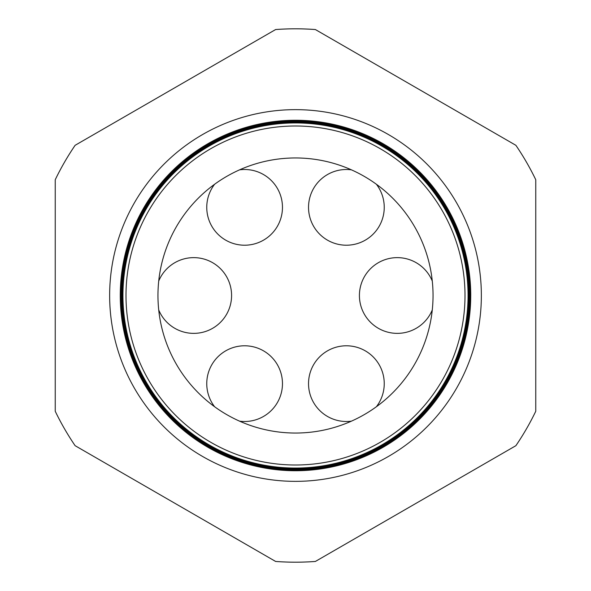 <?xml version="1.0" encoding="UTF-8"?>
<svg xmlns="http://www.w3.org/2000/svg" width="591" height="591" viewBox="0 0 591 591"><rect width="100%" height="100%" fill="white"/><g stroke="black" fill="none" stroke-linecap="round" stroke-linejoin="round"><path stroke-width="0.89" d="M214.622 406.748A37.861 37.861 0 0 1 244.608 345.787A37.861 37.861 0 0 1 282.468 383.64A37.861 37.861 0 0 1 239.599 421.169M351.401 421.169A37.861 37.861 0 0 1 308.532 383.64A37.861 37.861 0 0 1 346.392 345.787A37.861 37.861 0 0 1 376.378 406.748M432.287 309.92A37.861 37.861 0 0 1 359.417 295.5A37.861 37.861 0 0 1 432.287 281.08M376.378 184.252A37.861 37.861 0 0 1 346.392 245.213A37.861 37.861 0 0 1 308.532 207.36A37.861 37.861 0 0 1 351.401 169.831M239.599 169.831A37.861 37.861 0 0 1 282.468 207.36A37.861 37.861 0 0 1 244.608 245.213A37.861 37.861 0 0 1 214.622 184.252M158.713 281.08A37.861 37.861 0 0 1 231.583 295.5A37.861 37.861 0 0 1 158.713 309.92M481.355 295.5A185.855 185.855 0 0 0 295.5 109.645A185.855 185.855 0 0 0 109.645 295.5A185.855 185.855 0 0 0 295.5 481.355A185.855 185.855 0 0 0 481.355 295.5M468.116 295.5A172.616 172.616 0 0 1 295.5 468.116A172.616 172.616 0 0 1 122.884 295.5A172.616 172.616 0 0 1 295.5 122.884A172.616 172.616 0 0 1 468.116 295.5M122.706 295.5A172.794 172.794 0 0 0 295.5 468.294A172.794 172.794 0 0 0 468.294 295.5A172.794 172.794 0 0 0 295.5 122.706A172.794 172.794 0 0 0 122.706 295.5M468.375 295.5A172.875 172.875 0 0 1 295.5 468.375A172.875 172.875 0 0 1 122.625 295.5A172.875 172.875 0 0 1 295.5 122.625A172.875 172.875 0 0 1 468.375 295.5M122.44 295.5A173.06 173.06 0 0 0 295.5 468.56A173.06 173.06 0 0 0 468.56 295.5A173.06 173.06 0 0 0 295.5 122.44A173.06 173.06 0 0 0 122.44 295.5M468.641 295.5A173.141 173.141 0 0 1 295.5 468.641A173.141 173.141 0 0 1 122.359 295.5A173.141 173.141 0 0 1 295.5 122.359A173.141 173.141 0 0 1 468.641 295.5M122.167 295.5A173.333 173.333 0 0 0 295.5 468.833A173.333 173.333 0 0 0 468.833 295.5A173.333 173.333 0 0 0 295.5 122.167A173.333 173.333 0 0 0 122.167 295.5M468.907 295.5A173.407 173.407 0 0 1 295.5 468.907A173.407 173.407 0 0 1 122.093 295.5A173.407 173.407 0 0 1 295.5 122.093A173.407 173.407 0 0 1 468.907 295.5M121.894 295.5A173.606 173.606 0 0 0 295.5 469.106A173.606 173.606 0 0 0 469.106 295.5A173.606 173.606 0 0 0 295.5 121.894A173.606 173.606 0 0 0 121.894 295.5M469.165 295.5A173.665 173.665 0 0 1 295.5 469.165A173.665 173.665 0 0 1 121.835 295.5A173.665 173.665 0 0 1 295.5 121.835A173.665 173.665 0 0 1 469.165 295.5M121.628 295.5A173.872 173.872 0 0 0 295.5 469.372A173.872 173.872 0 0 0 469.372 295.5A173.872 173.872 0 0 0 295.5 121.628A173.872 173.872 0 0 0 121.628 295.5M469.431 295.5A173.931 173.931 0 0 1 295.5 469.431A173.931 173.931 0 0 1 121.569 295.5A173.931 173.931 0 0 1 295.5 121.569A173.931 173.931 0 0 1 469.431 295.5M121.354 295.5A174.146 174.146 0 0 0 295.5 469.646A174.146 174.146 0 0 0 469.646 295.5A174.146 174.146 0 0 0 295.5 121.354A174.146 174.146 0 0 0 121.354 295.5M469.69 295.5A174.19 174.19 0 0 1 295.5 469.69A174.19 174.19 0 0 1 121.31 295.5A174.19 174.19 0 0 1 295.5 121.31A174.19 174.19 0 0 1 469.69 295.5M121.081 295.5A174.419 174.419 0 0 0 295.5 469.919A174.419 174.419 0 0 0 469.919 295.5A174.419 174.419 0 0 0 295.5 121.081A174.419 174.419 0 0 0 121.081 295.5M469.956 295.5A174.456 174.456 0 0 1 295.5 469.956A174.456 174.456 0 0 1 121.044 295.5A174.456 174.456 0 0 1 295.5 121.044A174.456 174.456 0 0 1 469.956 295.5M120.815 295.5A174.685 174.685 0 0 0 295.5 470.185A174.685 174.685 0 0 0 470.185 295.5A174.685 174.685 0 0 0 295.5 120.815A174.685 174.685 0 0 0 120.815 295.5M470.214 295.5A174.714 174.714 0 0 1 295.5 470.214A174.714 174.714 0 0 1 120.786 295.5A174.714 174.714 0 0 1 295.5 120.786A174.714 174.714 0 0 1 470.214 295.5M120.542 295.5A174.958 174.958 0 0 0 295.5 470.458A174.958 174.958 0 0 0 470.458 295.5A174.98 174.98 0 0 1 295.5 470.48A174.98 174.98 0 0 1 120.52 295.5A174.98 174.98 0 0 1 295.5 120.52A174.98 174.98 0 0 1 470.48 295.5A174.958 174.958 0 0 0 295.5 120.542A174.958 174.958 0 0 0 120.542 295.5M120.276 295.5A175.224 175.224 0 0 0 295.5 470.724A175.224 175.224 0 0 0 470.724 295.5A175.239 175.239 0 0 1 295.5 470.739A175.239 175.239 0 0 1 120.261 295.5A175.239 175.239 0 0 1 295.5 120.261A175.239 175.239 0 0 1 470.739 295.5A175.224 175.224 0 0 0 295.5 120.276A175.224 175.224 0 0 0 120.276 295.5M126.001 295.5A169.499 169.499 0 0 0 295.5 464.999A169.499 169.499 0 0 0 464.999 295.5A169.499 169.499 0 0 0 295.5 126.001A169.499 169.499 0 0 0 126.001 295.5M468.065 295.5A172.565 172.565 0 0 1 295.5 468.065A172.565 172.565 0 0 1 122.935 295.5A172.565 172.565 0 0 1 295.5 122.935A172.565 172.565 0 0 1 468.065 295.5M433.04 295.5A137.54 137.54 0 0 0 295.5 157.96A137.54 137.54 0 0 0 157.96 295.5A137.54 137.54 0 0 0 295.5 433.04A137.54 137.54 0 0 0 433.04 295.5M75.123 445.695L275.613 561.45A266.696 266.696 0 0 0 315.387 561.45L515.877 445.695A266.696 266.696 0 0 0 535.764 411.255L535.764 179.745A266.696 266.696 0 0 0 515.877 145.305L315.387 29.55A266.696 266.696 0 0 0 275.613 29.55L75.123 145.305A266.696 266.696 0 0 0 55.236 179.745L55.236 411.255A266.696 266.696 0 0 0 75.123 445.695"/></g></svg>
